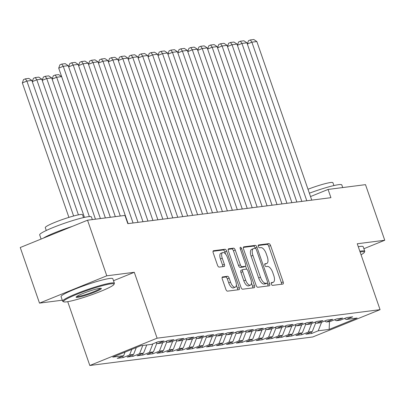 <?xml version="1.0" encoding="UTF-8"?>
<svg xmlns="http://www.w3.org/2000/svg" width="405" height="405" viewBox="0 0 405 405"><rect width="100%" height="100%" fill="white"/><g stroke="black" fill="none" stroke-linecap="round" stroke-linejoin="round"><path stroke-width="0.61" d="M271.37 284.057A1.504 0.668 67.9 0 0 272.545 285.388L282.898 284.062A2.152 0.957 67.9 0 0 283.004 284.032A2.152 0.957 67.9 0 0 283.171 281.915L270.57 245.536A2.152 0.957 67.9 0 0 268.9 243.638L258.547 244.964A1.504 0.668 67.9 0 0 258.466 244.984A1.504 0.668 67.9 0 0 258.355 246.463A1.504 0.668 67.9 0 0 259.524 247.794L260.866 247.622A6.88 3.058 67.9 0 1 266.222 253.692L267.27 256.719A6.88 3.058 67.9 0 1 266.743 263.498A6.88 3.058 67.9 0 1 266.394 263.589L265.052 263.761A1.504 0.668 67.9 0 0 264.976 263.782A1.504 0.668 67.9 0 0 264.86 265.26A1.504 0.668 67.9 0 0 266.034 266.591L267.371 266.419A6.88 3.058 67.9 0 1 272.732 272.489L273.78 275.516A6.88 3.058 67.9 0 1 273.253 282.295A6.88 3.058 67.9 0 1 272.904 282.386L271.563 282.558A1.504 0.668 67.9 0 0 271.487 282.579A1.504 0.668 67.9 0 0 271.37 284.057M222.568 276.899A2.152 0.957 67.9 0 0 222.456 276.929A2.152 0.957 67.9 0 0 222.289 279.045L225.828 289.251A2.152 0.957 67.9 0 0 227.499 291.149L239.001 289.676A2.152 0.957 67.9 0 0 239.107 289.651A2.152 0.957 67.9 0 0 239.274 287.535L226.673 251.151A2.152 0.957 67.9 0 0 224.998 249.252L213.501 250.725A2.152 0.957 67.9 0 0 213.394 250.751A2.152 0.957 67.9 0 0 213.227 252.872L217.495 265.199A2.152 0.957 67.9 0 0 219.171 267.098L224.092 266.465A2.152 0.957 67.9 0 0 224.203 266.439A2.152 0.957 67.9 0 0 224.365 264.323L222.249 258.208A5.751 2.557 67.9 0 1 222.694 252.543A5.751 2.557 67.9 0 1 227.463 257.539L235.756 281.49A5.751 2.557 67.9 0 1 235.315 287.155A5.751 2.557 67.9 0 1 230.541 282.158L229.159 278.169A2.152 0.957 67.9 0 0 227.488 276.271L222.36 276.985M113.516 280.721L134.288 272.292L106.788 275.81L87.536 220.209L124.963 215.419L127.813 223.661L330.925 197.675L328.07 189.439L310.524 196.557M134.288 272.292L157.105 338.185L380.067 309.658L312.781 336.965L89.819 365.492L157.105 338.185M363.887 248.716L384.75 240.246L357.25 243.764L380.067 309.658M384.75 240.246L365.497 184.65L328.07 189.439M256.132 285.378A2.152 0.957 67.9 0 0 257.803 287.272L269.305 285.803A2.152 0.957 67.9 0 0 269.411 285.773A2.152 0.957 67.9 0 0 269.578 283.657L256.978 247.273A2.152 0.957 67.9 0 0 255.307 245.374L243.805 246.847A2.152 0.957 67.9 0 0 243.699 246.878A2.152 0.957 67.9 0 0 243.532 248.994L256.132 285.378M254.153 287.737L242.651 289.21A2.152 0.957 67.9 0 1 240.98 287.312L228.379 250.933A2.152 0.957 67.9 0 1 228.547 248.817A2.152 0.957 67.9 0 1 228.653 248.786L233.574 248.159A2.152 0.957 67.9 0 1 235.249 250.052L240.357 264.809A2.152 0.957 67.9 0 0 242.033 266.703L245.298 266.287A2.152 0.957 67.9 0 0 245.405 266.257A2.152 0.957 67.9 0 0 245.572 264.141L240.251 248.781A1.504 0.668 67.9 0 1 240.368 247.298A1.504 0.668 67.9 0 1 241.618 248.604L254.426 285.596A2.152 0.957 67.9 0 1 254.259 287.712A2.152 0.957 67.9 0 1 254.153 287.737M311.268 331.984L311.769 333.431L318.229 330.814L329.149 329.417L357.154 318.052L346.234 319.444L352.689 316.826L346.731 317.586L340.276 320.208L336.307 320.714L342.762 318.097L336.808 318.856L330.348 321.479L326.379 321.985L332.834 319.368L326.881 320.127L320.421 322.75L316.452 323.256L322.906 320.638L316.953 321.398L310.493 324.02L306.524 324.526L312.979 321.904L307.025 322.669L300.571 325.286L296.597 325.797L303.051 323.175L297.098 323.939L290.643 326.557L286.669 327.068L293.124 324.445L287.17 325.21L280.716 327.827L276.742 328.339L283.201 325.716L277.243 326.481L270.788 329.098L266.814 329.604L273.274 326.987L267.315 327.746L260.861 330.369L256.886 330.875L263.346 328.258L257.388 329.017L250.933 331.639L246.964 332.146L253.419 329.528L247.46 330.288L241.005 332.91L237.036 333.416L243.491 330.799L237.532 331.558L231.078 334.181L227.109 334.687L233.564 332.065L227.605 332.829L221.15 335.446L217.181 335.958L223.636 333.335L217.677 334.1L211.223 336.717L207.254 337.228L213.708 334.606L207.755 335.37L201.295 337.988L197.326 338.499L203.781 335.877L197.827 336.641L191.368 339.258L187.399 339.765L193.853 337.147L187.9 337.907L181.44 340.529L177.471 341.035L183.926 338.418L177.972 339.177L171.517 341.8L167.543 342.306L173.998 339.689L168.045 340.448L161.59 343.07L157.616 343.577L164.071 340.954L158.117 341.719L151.662 344.341L140.743 345.738L112.737 357.104L123.657 355.706L125.084 352.092M311.769 333.431L305.815 334.196L312.27 331.574L308.301 332.085L311.678 323.539M301.34 333.249L301.846 334.702L308.301 332.085M301.846 334.702L295.888 335.467L302.343 332.844L298.374 333.35L301.75 324.81M291.413 334.52L291.919 335.973L298.374 333.35M291.919 335.973L285.96 336.737L292.415 334.115L288.446 334.621L291.823 326.081M281.485 335.791L281.991 337.243L288.446 334.621M281.991 337.243L276.033 338.003L282.488 335.386L278.518 335.892L281.895 327.351M271.563 337.061L272.064 338.514L278.518 335.892M272.064 338.514L266.105 339.274L272.56 336.656L268.591 337.162L271.968 328.617M261.635 338.332L262.136 339.785L268.591 337.162M262.136 339.785L256.178 340.544L262.637 337.927L258.663 338.433L262.04 329.888M251.707 339.603L252.209 341.05L258.663 338.433M252.209 341.05L246.25 341.815L252.71 339.193L248.736 339.704L252.112 331.158M241.78 340.873L242.281 342.321L248.736 339.704M242.281 342.321L236.323 343.086L242.782 340.463L238.808 340.975L242.185 332.429M231.852 342.144L232.354 343.592L238.808 340.975M232.354 343.592L226.4 344.356L232.855 341.734L228.881 342.245L232.257 333.7M221.925 343.41L222.426 344.863L228.881 342.245M222.426 344.863L216.472 345.627L222.927 343.005L218.958 343.511L222.33 334.97M211.997 344.68L212.498 346.133L218.958 343.511M212.498 346.133L206.545 346.893L213 344.275L209.031 344.782L212.407 336.241M202.07 345.951L202.571 347.404L209.031 344.782M202.571 347.404L196.617 348.163L203.072 345.546L199.103 346.052L202.48 337.512M192.142 347.222L192.643 348.675L199.103 346.052M192.643 348.675L186.69 349.434L193.144 346.817L189.175 347.323L192.552 338.777M182.215 348.492L182.716 349.945L189.175 347.323M182.716 349.945L176.762 350.705L183.217 348.087L179.248 348.594L182.625 340.048M172.287 349.763L172.793 351.211L179.248 348.594M172.793 351.211L166.835 351.975L173.289 349.353L169.32 349.864L172.697 341.319M162.359 351.034L162.866 352.482L169.32 349.864M162.866 352.482L156.907 353.246L163.362 350.624L159.393 351.135L162.769 342.589M152.432 352.299L152.938 353.752L159.393 351.135M152.938 353.752L146.98 354.517L153.434 351.894L149.465 352.401L152.842 343.86M142.509 353.57L143.011 355.023L149.465 352.401M143.011 355.023L137.052 355.787L143.512 353.165L139.538 353.671L142.778 345.475M132.582 354.841L133.083 356.294L139.538 353.671M133.083 356.294L127.124 357.053L133.584 354.436L129.61 354.942L131.817 349.358M122.654 356.111L123.155 357.564L129.61 354.942M123.155 357.564L117.197 358.324L123.657 355.706M157.616 343.577L155.834 342.645M167.543 342.306L165.761 341.375M133.584 354.436L136.308 347.536M177.471 341.035L175.689 340.104M143.512 353.165L146.747 344.969M187.399 339.765L185.617 338.833M153.434 351.894L156.877 343.192M197.326 338.499L195.539 337.567M163.362 350.624L166.804 341.921M207.254 337.228L205.467 336.297M173.289 349.353L176.732 340.651M217.181 335.958L215.394 335.026M183.217 348.087L186.659 339.38M227.109 334.687L225.322 333.755M193.144 346.817L196.587 338.109M237.036 333.416L235.249 332.485M203.072 345.546L206.515 336.839M246.964 332.146L245.177 331.214M213 344.275L216.437 335.568M256.886 330.875L255.104 329.943M222.927 343.005L226.365 334.302M266.814 329.604L265.032 328.678M232.855 341.734L236.292 333.031M276.742 328.339L274.96 327.407M242.782 340.463L246.22 331.761M286.669 327.068L284.887 326.136M252.71 339.193L256.147 330.49M296.597 325.797L294.815 324.866M262.637 337.927L266.075 329.219M306.524 324.526L304.742 323.595M272.56 336.656L276.002 327.949M316.452 323.256L314.67 322.324M282.488 335.386L285.93 326.678M326.379 321.985L324.592 321.054M292.415 334.115L295.858 325.412M336.307 320.714L334.52 319.783M302.343 332.844L305.785 324.142M346.234 319.444L344.447 318.517M312.27 331.574L315.713 322.871M87.536 220.209L20.25 247.521L39.503 303.117L62.289 300.201M106.788 275.81L39.503 303.117M67.721 301.674L89.819 365.492M329.149 329.417L329.478 321.59M318.229 330.814L321.605 322.269M271.218 283.1A6.88 3.058 67.9 0 0 271.431 283.034L273.253 282.295M264.708 264.303A6.88 3.058 67.9 0 0 264.926 264.237L266.743 263.498M281.541 284.234A2.152 0.957 67.9 0 0 281.353 282.655L268.753 246.27A2.152 0.957 67.9 0 0 267.077 244.377L258.198 245.511M255.277 248.341L255.16 248.012A2.152 0.957 67.9 0 0 253.484 246.113L243.339 247.415M267.948 285.976A2.152 0.957 67.9 0 0 267.761 284.391L267.31 283.095M267.249 283.11A1.504 0.668 67.9 0 0 267.325 283.09A1.504 0.668 67.9 0 0 267.442 281.607L256.385 249.672A1.504 0.668 67.9 0 0 255.211 248.346L253.798 248.523A6.88 3.058 67.9 0 0 253.449 248.614A6.88 3.058 67.9 0 0 252.923 255.393L260.481 277.223A6.88 3.058 67.9 0 0 265.837 283.287L267.249 283.11L265.432 283.849A1.504 0.668 67.9 0 0 265.508 283.829A1.504 0.668 67.9 0 0 265.579 283.789M253.449 248.614L251.632 249.353A6.88 3.058 67.9 0 0 251.105 256.127L252.923 255.393M265.432 283.849L264.019 284.026A6.88 3.058 67.9 0 1 258.663 277.957L251.105 256.127M228.187 249.353L231.756 248.893L233.574 248.159M243.683 266.941A2.152 0.957 67.9 0 1 243.587 266.996A2.152 0.957 67.9 0 1 243.481 267.027L240.216 267.442A2.152 0.957 67.9 0 1 238.54 265.548L233.432 250.791A2.152 0.957 67.9 0 0 231.756 248.893M245.602 266.105L246.675 269.209M251.465 283.039L252.609 286.33L254.426 285.596M245.663 280.118A5.751 2.557 67.9 0 0 250.432 285.115A5.751 2.557 67.9 0 0 250.872 279.45L247.951 271.016A2.152 0.957 67.9 0 0 246.275 269.117L243.015 269.533A2.152 0.957 67.9 0 0 242.904 269.563A2.152 0.957 67.9 0 0 242.737 271.679L245.663 280.118L243.84 280.857A5.751 2.557 67.9 0 0 248.614 285.854L250.432 285.115M242.808 269.619L241.193 270.272A2.152 0.957 67.9 0 0 241.086 270.302A2.152 0.957 67.9 0 0 240.919 272.418L242.737 271.679M243.84 280.857L240.919 272.418M252.796 287.914A2.152 0.957 67.9 0 0 252.609 286.33M235.315 287.155L233.493 287.894A5.751 2.557 67.9 0 1 228.724 282.898L227.342 278.903A2.152 0.957 67.9 0 0 225.666 277.01L222.102 277.466M222.694 252.543L220.872 253.282A5.751 2.557 67.9 0 0 220.431 258.947L222.249 258.208M222.74 266.642A2.152 0.957 67.9 0 0 222.548 265.057L220.431 258.947M225.625 254.112L224.856 251.89A2.152 0.957 67.9 0 0 223.18 249.991L213.035 251.287M237.644 289.853A2.152 0.957 67.9 0 0 237.457 288.269L236.348 285.074M306.798 200.758L251.88 42.171L247.333 44.013L248.513 40.692L250.331 39.953L253.808 39.508L256.841 41.538L251.88 42.171L250.331 39.953M311.759 200.126L256.841 41.538M296.87 202.029L241.952 43.441L237.406 45.284L238.585 41.958L240.408 41.224L243.881 40.778L246.913 42.803L241.952 43.441L240.408 41.224M301.831 201.396L246.913 42.803M286.942 203.3L232.024 44.712L227.478 46.555L228.658 43.229L230.48 42.49L233.953 42.049L236.991 44.074L232.024 44.712L230.48 42.49M291.904 202.667L236.991 44.074M361.058 254.76A26.73 2.794 160.9 0 0 364.308 252.391A26.73 2.794 160.9 0 0 361.275 251.809A26.73 2.794 160.9 0 0 360.101 251.986M359.842 251.247A27.388 2.86 -19.1 0 1 361.609 250.973A27.388 2.86 -19.1 0 1 364.758 251.237A27.388 2.86 -19.1 0 1 364.713 251.571L364.308 252.391M309.364 193.205A27.388 2.86 -19.1 0 1 338.646 184.665A27.388 2.86 -19.1 0 1 341.8 184.928L342.711 187.566M307.992 189.251A19.718 2.06 -19.1 0 1 330.642 182.513A19.718 2.06 -19.1 0 1 332.91 182.701L333.902 185.561M358.273 246.716A27.388 2.86 -19.1 0 1 360.04 246.442A27.388 2.86 -19.1 0 1 363.189 246.706L364.758 251.237M110.914 283.839A26.73 2.794 160.9 0 0 80.762 292.764A26.73 2.794 160.9 0 0 63.701 301.821A26.73 2.794 160.9 0 0 66.541 301.852A26.73 2.794 160.9 0 0 94.127 293.883A26.73 2.794 160.9 0 0 113.942 284.421A26.73 2.794 160.9 0 0 110.914 283.839M63.701 301.821L62.871 301.426A27.388 2.86 -19.1 0 1 62.633 301.188A27.388 2.86 -19.1 0 1 81.658 291.656A27.388 2.86 -19.1 0 1 111.243 282.999A27.388 2.86 -19.1 0 1 114.397 283.267A27.388 2.86 -19.1 0 1 114.352 283.601L113.942 284.421M99.822 288.345A13.365 1.397 -19.1 0 1 101.24 288.355A13.365 1.397 -19.1 0 1 92.71 292.886A13.365 1.397 -19.1 0 1 77.633 297.346A13.365 1.397 -19.1 0 1 76.12 297.057A13.365 1.397 -19.1 0 1 86.027 292.324A13.365 1.397 -19.1 0 1 99.822 288.345M76.682 296.521A12.707 1.326 160.9 0 0 77.968 296.506A12.707 1.326 160.9 0 0 90.882 292.795A12.707 1.326 160.9 0 0 100.465 288.284M41.113 239.051L39.67 234.885A27.388 2.86 -19.1 0 1 58.695 225.347A27.388 2.86 -19.1 0 1 88.285 216.695A27.388 2.86 -19.1 0 1 91.434 216.958L92.345 219.596M43.3 238.165A27.388 2.86 -19.1 0 1 72.227 226.425M46.266 230.496L45.279 227.64A19.718 2.06 -19.1 0 1 58.978 220.771A19.718 2.06 -19.1 0 1 80.281 214.544A19.718 2.06 -19.1 0 1 82.549 214.731L83.536 217.591M62.633 301.188L61.064 296.657A27.388 2.86 -19.1 0 1 80.089 287.125A27.388 2.86 -19.1 0 1 109.679 278.473A27.388 2.86 -19.1 0 1 112.828 278.736L114.397 283.267M277.015 204.571L222.097 45.983L217.551 47.825L218.73 44.499L220.553 43.76L224.026 43.32L227.063 45.345L222.097 45.983L220.553 43.76M281.976 203.938L227.063 45.345M267.087 205.841L212.169 47.248L207.628 49.096M272.049 205.203L217.136 46.615L212.169 47.248L210.625 45.031L214.098 44.585L217.136 46.615M207.623 49.091L208.808 45.77L210.625 45.031M257.16 207.112L202.242 48.519L197.701 50.367L198.88 47.041L200.698 46.302L204.171 45.856L207.208 47.886L202.242 48.519L200.698 46.302M262.126 206.474L207.208 47.886M247.232 208.383L192.314 49.79L187.773 51.637L188.953 48.311L190.77 47.572L194.243 47.127L197.281 49.157L192.314 49.79L190.77 47.572M252.199 207.745L197.281 49.157M237.305 209.653L182.387 51.06L177.846 52.903L179.025 49.582L180.843 48.843L184.315 48.397L187.353 50.428L182.387 51.06L180.843 48.843M242.271 209.015L187.353 50.428M227.377 210.919L172.464 52.331L167.918 54.174L169.098 50.853L170.915 50.114L174.388 49.668L177.425 51.698L172.464 52.331L170.915 50.114M232.343 210.286L177.425 51.698M217.45 212.19L162.537 53.602L157.99 55.444L159.17 52.118L160.987 51.384L164.465 50.939L167.498 52.964L162.537 53.602L160.987 51.384M222.416 211.557L167.498 52.964M207.522 213.46L152.609 54.872L148.063 56.715L149.243 53.389L151.06 52.65L154.538 52.21L157.57 54.235L152.609 54.872L151.06 52.65M212.488 212.827L157.57 54.235M197.599 214.731L142.681 56.143L138.135 57.986L139.315 54.66L141.132 53.921L144.61 53.48L147.643 55.505L142.681 56.143L141.132 53.921M202.561 214.098L147.643 55.505M187.672 216.002L132.754 57.409L128.208 59.257L129.387 55.931L131.205 55.191L134.683 54.746L137.715 56.776L132.754 57.409L131.205 55.191M192.633 215.364L137.715 56.776M177.744 217.272L122.826 58.679L118.28 60.527L119.46 57.201L121.282 56.462L124.755 56.017L127.788 58.047L122.826 58.679L121.282 56.462M182.706 216.635L127.788 58.047M167.817 218.543L112.899 59.95L108.353 61.798L109.532 58.472L111.355 57.733L114.828 57.287L117.865 59.317L112.899 59.95L111.355 57.733M172.778 217.905L117.865 59.317M157.889 219.809L102.971 61.221L98.425 63.064L99.605 59.743L101.427 59.003L104.9 58.558L107.938 60.588L102.971 61.221L101.427 59.003M162.85 219.176L107.938 60.588M105.386 217.925L56.675 77.254L61.636 76.616L110.347 217.293M55.126 75.036L56.675 77.254L52.129 79.097L53.308 75.77L55.126 75.036L58.603 74.591L61.636 76.616M147.962 221.079L93.044 62.491L88.498 64.334L89.682 61.008L91.5 60.274L94.972 59.829L98.01 61.859L93.044 62.491L91.5 60.274M152.923 220.447L98.01 61.859M95.459 219.196L46.747 78.524L51.708 77.887L100.425 218.563M45.198 76.302L46.747 78.524L42.201 80.367L43.381 77.041L45.198 76.302L48.676 75.862L51.708 77.887M138.034 222.35L83.116 63.762L78.575 65.605L79.755 62.279L81.572 61.545L85.045 61.099L88.082 63.124L83.116 63.762L81.572 61.545M142.995 221.717L88.082 63.124M84.463 217.384L36.82 79.795L41.781 79.157L89.373 216.584M35.27 77.573L36.82 79.795L32.273 81.638L33.453 78.312L35.27 77.573L38.748 77.127L41.781 79.157M128.107 223.621L73.189 65.033L68.647 66.876L69.827 63.55L71.645 62.81L75.117 62.37L78.155 64.395L73.189 65.033L71.645 62.81M133.073 222.988L78.155 64.395M73.619 216.007L26.892 81.061L31.853 80.428L78.408 214.858M22.346 82.909L23.525 79.582L25.348 78.843L26.892 81.061L22.346 82.909L68.911 217.379M25.348 78.843L28.821 78.398L31.853 80.428M115.329 216.655L63.261 66.304L58.715 68.146L110.362 217.288M120.29 216.022L68.227 65.666L63.261 66.304L61.717 64.081L65.19 63.636L68.227 65.666M58.715 68.146L59.899 64.82L61.717 64.081M271.218 283.07L272.904 282.386M264.713 264.273L266.394 263.589M267.077 244.377L268.9 243.638M268.753 246.27L270.57 245.536M281.353 282.655L283.171 281.915M253.484 246.113L255.307 245.374M255.16 248.012L256.978 247.273M267.761 284.391L269.578 283.657M258.663 277.957L260.481 277.223M264.019 284.026L265.837 283.287M233.432 250.791L235.249 250.052M238.54 265.548L240.357 264.809M240.216 267.442L242.033 266.703M243.481 267.027L245.298 266.287M240.368 249.11L241.618 248.604M225.666 277.01L227.488 276.271M227.342 278.903L229.159 278.169M228.724 282.898L230.541 282.158M222.548 265.057L224.365 264.323M223.18 249.991L224.998 249.252M224.856 251.89L226.673 251.151M237.457 288.269L239.274 287.535M265.508 283.829L267.325 283.09M243.587 266.996L245.405 266.257M241.086 270.302L242.904 269.563"/></g></svg>

